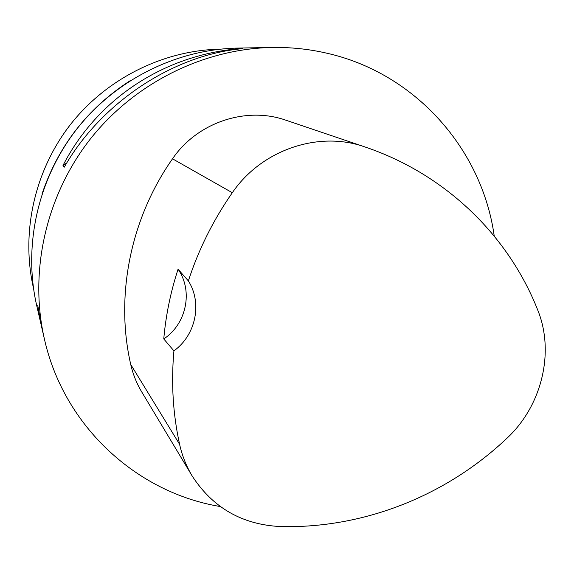 <?xml version="1.0" encoding="UTF-8"?>
<svg xmlns="http://www.w3.org/2000/svg" width="574" height="574" viewBox="0 0 574 574"><rect width="100%" height="100%" fill="white"/><g stroke="black" fill="none" stroke-linecap="round" stroke-linejoin="round"><path stroke-width="0.86" d="M41.041 324.324L36.657 305.354C23.068 245.83 37.748 179.239 76.579 129.337C115.625 79.607 176.692 49.278 237.736 48.087L272.112 47.47C290.53 47.168 308.561 49.027 326.197 53.059C415.605 72.934 482.318 149.685 494.228 236.058M220.265 506.533C137.172 492.851 63.951 426.626 44.363 338.861C29.037 271.818 45.726 196.33 89.809 139.683C134.137 83.216 203.354 48.79 272.112 47.47M238.447 48.733L242.3 48.675C173.621 54.788 101.124 102.473 64.266 167.163L62.996 165.47C97.185 98.986 163.518 55.448 238.447 48.733L237.765 49.185M40.359 321.447L37.741 305.368L41.751 327.51L44.363 338.861M178.069 269.213C193.345 291.104 186.457 323.994 163.762 338.94C165.821 315.384 170.586 292.144 178.069 269.213L188.365 280.901C198.597 249.503 213.248 220.115 232.312 192.721C261.55 149.8 318.563 130.542 364.533 146.808L365.157 147.023C445.89 174.295 508.449 235.857 537.666 309.888C554.993 352.221 541.748 406.033 506.871 438.328C446.443 495.534 364.189 528.597 280.765 526.566C242.422 524.772 212.897 507.918 192.182 476.004L141.749 391.956C136.648 383.446 132.974 374.291 130.736 364.483C115.058 296.507 130.205 218.988 172.516 158.804C197.291 122.355 246.067 106.14 285.866 120.196L364.576 146.822M192.182 476.004C186.328 466.231 182.13 455.677 179.605 444.341C172.946 414.084 171.052 382.923 173.922 350.865L163.762 338.94M188.365 280.901C202.529 303.151 195.791 335.151 173.922 350.865M66.778 162.951L62.996 165.47M220.811 49.149C163.762 50.089 106.793 78.251 70.444 124.544C34.297 170.995 20.729 233.08 33.601 288.672M41.967 194.112C58.326 145.681 88.023 107.682 131.073 80.109M364.533 146.808L285.866 120.196M179.605 444.341L130.736 364.483M232.312 192.721L172.516 158.804"/></g></svg>

